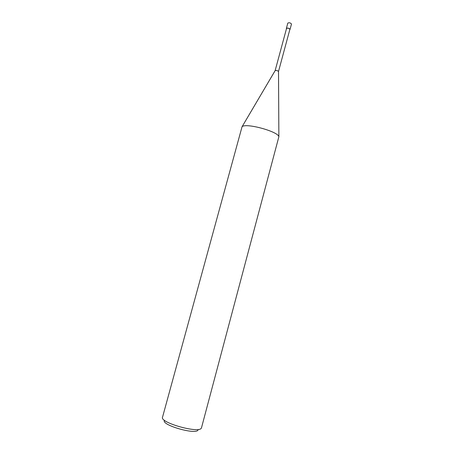 <?xml version="1.0" encoding="UTF-8"?>
<svg xmlns="http://www.w3.org/2000/svg" width="454" height="454" viewBox="0 0 454 454"><rect width="100%" height="100%" fill="white"/><g stroke="black" fill="none" stroke-linecap="round" stroke-linejoin="round"><path stroke-width="0.68" d="M201.497 427.776L201.338 428.128C199.124 433.718 159.677 422.651 162.515 417.254L242.039 126.785C245.319 122.569 278.166 131.433 278.875 136.728L201.497 427.776M289.862 29.431L278.512 71.454C277.564 70.557 276.458 70.257 275.186 70.557L275.124 70.722M164.518 420.319C160.551 424.825 195.833 435.085 198.04 430.034M278.523 71.505C277.468 70.501 276.338 70.222 275.13 70.654L286.519 28.534M289.89 29.362L289.902 29.283C288.892 28.154 287.768 27.876 286.531 28.454M289.811 29.658L290.055 29.317C288.948 28.086 287.728 27.785 286.378 28.415L286.451 28.75M287.802 23.194L287.813 23.103C289.164 22.456 290.39 22.757 291.485 24.011L291.44 24.17M275.186 70.557L242.039 126.785M278.512 71.454L278.875 136.728M290.044 29.402L291.474 24.09M286.378 28.415L287.813 23.103"/></g></svg>
